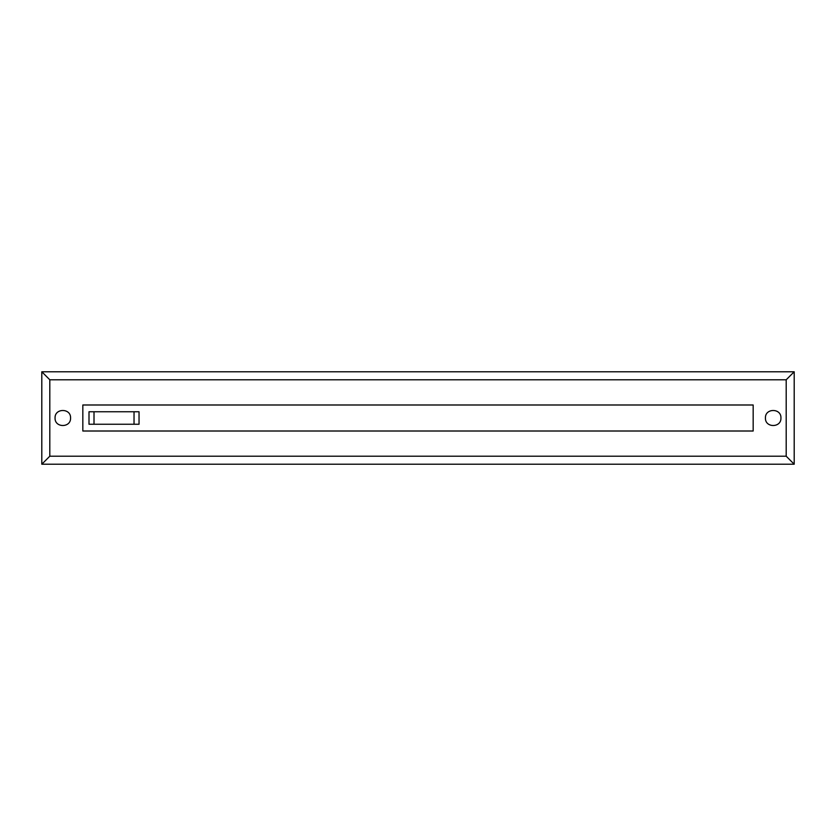 <?xml version="1.0" encoding="UTF-8"?>
<svg xmlns="http://www.w3.org/2000/svg" width="836" height="836" viewBox="0 0 836 836"><rect width="100%" height="100%" fill="white"/><g stroke="black" fill="none" stroke-linecap="round" stroke-linejoin="round"><path stroke-width="1.25" d="M82.827 431.01L82.827 404.99L753.173 404.99L753.173 431.01L82.827 431.01M786.195 379.784L786.195 456.216L49.805 456.216L49.805 379.784L786.195 379.784L794.2 371.78L41.8 371.78L41.8 464.22L794.2 464.22L794.2 371.78M49.805 379.784L41.8 371.78M786.195 456.216L794.2 464.22M49.805 456.216L41.8 464.22M765.431 418C765.013 407.999 781.367 407.999 780.939 418C781.367 428.001 765.013 428.001 765.431 418M55.061 418C54.633 407.999 70.987 407.999 70.569 418C70.987 428.001 54.633 428.001 55.061 418M94.008 411.751L94.008 424.249L134.032 424.249L134.032 411.751L89.003 411.751L89.003 424.249L94.008 424.249M134.032 424.249L139.037 424.249L139.037 411.751L134.032 411.751"/></g></svg>
